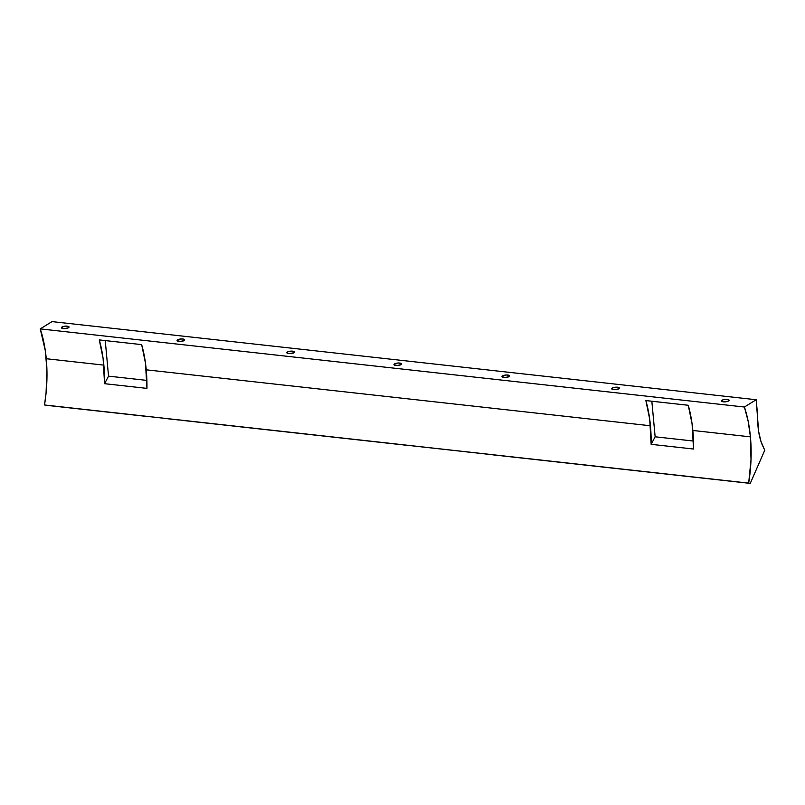 <?xml version="1.0" encoding="UTF-8"?>
<svg xmlns="http://www.w3.org/2000/svg" width="805" height="805" viewBox="0 0 805 805"><rect width="100%" height="100%" fill="white"/><g stroke="black" fill="none" stroke-linecap="round" stroke-linejoin="round"><path stroke-width="1.21" d="M61.965 327.011A3.814 1.228 174.7 0 1 66.191 326.106A3.814 1.228 174.7 0 1 69.029 327.021A3.814 1.228 174.7 0 1 68.485 327.736L68.666 326.558L65.789 326.106L62.961 326.568L61.432 327.746L64.662 328.631L68.485 327.736A3.814 1.228 174.7 0 1 64.269 328.641A3.814 1.228 174.7 0 1 61.422 327.726A3.814 1.228 174.7 0 1 61.965 327.011L62.086 328.329L61.965 327.011M177.613 339.841A3.814 1.228 174.7 0 1 181.839 338.935A3.814 1.228 174.7 0 1 184.677 339.851A3.814 1.228 174.7 0 1 184.134 340.565L184.315 339.388L182.161 338.935L178.619 339.398L177.08 340.575L180.31 341.461L184.134 340.565A3.814 1.228 174.7 0 1 179.918 341.471A3.814 1.228 174.7 0 1 177.08 340.555A3.814 1.228 174.7 0 1 177.613 339.841L177.744 341.159L177.613 339.841M287.375 352.016A3.814 1.228 174.7 0 1 291.591 351.111A3.814 1.228 174.7 0 1 294.429 352.026A3.814 1.228 174.7 0 1 293.895 352.741L294.077 351.574L291.199 351.121L287.818 351.785L286.832 352.751L289.347 353.647L293.895 352.741A3.814 1.228 174.7 0 1 289.669 353.647A3.814 1.228 174.7 0 1 286.832 352.731A3.814 1.228 174.7 0 1 287.375 352.016L287.496 353.335L287.375 352.016M394.52 363.91A3.814 1.228 174.7 0 1 398.737 362.995A3.814 1.228 174.7 0 1 401.574 363.91A3.814 1.228 174.7 0 1 401.041 364.625L401.222 363.458L398.344 363.005L395.517 363.468L393.977 364.645L397.217 365.53L401.041 364.625A3.814 1.228 174.7 0 1 396.815 365.54A3.814 1.228 174.7 0 1 393.977 364.625A3.814 1.228 174.7 0 1 394.52 363.91L394.641 365.218L394.52 363.91M502.531 375.895A3.814 1.228 174.7 0 1 506.758 374.989A3.814 1.228 174.7 0 1 509.595 375.895A3.814 1.228 174.7 0 1 509.052 376.609L509.233 375.442L506.355 374.989L503.528 375.452L501.988 376.629L505.228 377.515L509.052 376.609A3.814 1.228 174.7 0 1 504.826 377.525A3.814 1.228 174.7 0 1 501.988 376.609A3.814 1.228 174.7 0 1 502.531 375.895L502.652 377.203L502.531 375.895M612.283 388.07A3.814 1.228 174.7 0 1 616.509 387.165A3.814 1.228 174.7 0 1 619.347 388.08A3.814 1.228 174.7 0 1 618.804 388.795L618.985 387.618L616.107 387.165L613.279 387.628L611.75 388.805L614.98 389.69L618.804 388.795A3.814 1.228 174.7 0 1 614.587 389.701A3.814 1.228 174.7 0 1 611.74 388.785A3.814 1.228 174.7 0 1 612.283 388.07L612.404 389.389L612.283 388.07M722.035 400.246A3.814 1.228 174.7 0 1 726.261 399.34A3.814 1.228 174.7 0 1 729.099 400.256A3.814 1.228 174.7 0 1 728.555 400.971L728.736 399.793L726.583 399.34L723.041 399.813L721.501 400.981L724.731 401.866L728.555 400.971A3.814 1.228 174.7 0 1 724.339 401.876A3.814 1.228 174.7 0 1 721.501 400.96A3.814 1.228 174.7 0 1 722.035 400.246L722.166 401.564L722.035 400.246M750.421 436.853A97.626 49.991 -83.7 0 1 748.67 483.111L44.506 404.975A97.626 49.991 96.3 0 0 46.267 358.728L103.855 365.118A97.626 49.991 -83.7 0 1 104.559 383.683L146.943 388.382A97.626 49.991 96.3 0 0 146.238 369.817L650.45 425.765A97.626 49.991 -83.7 0 1 651.154 444.33L693.538 449.029A97.626 49.991 96.3 0 0 692.833 430.464L750.421 436.853L692.833 430.464A97.626 49.991 96.3 0 0 688.255 405.267L645.872 400.568A97.626 49.991 -83.7 0 1 650.45 425.765L146.238 369.817A97.626 49.991 96.3 0 0 141.66 344.621L99.277 339.921A97.626 49.991 -83.7 0 1 103.855 365.118L46.267 358.728A97.626 49.991 96.3 0 0 40.25 328.893L52.013 321.608L756.177 399.733L52.013 321.608L40.25 328.893L744.414 407.028L40.25 328.893L45.322 350.759L46.932 370.028L46.046 393.323L44.506 404.975L750.25 483.392L764.75 450.267L762.023 444.35A49.336 25.257 -83.7 0 1 757.706 416.255L756.177 399.733L744.414 407.028A97.626 49.991 -83.7 0 1 750.421 436.853L748.157 421.216L744.414 407.028L756.177 399.733L758.612 431.339L760.946 441.371L764.75 450.267L750.25 483.392L744.816 482.789L750.25 483.392L748.67 483.111L751.015 459.746L750.421 436.853M409.041 445.537L288.421 432.154L409.041 445.537M178.66 419.979L167.742 418.761L178.66 419.979M46.086 405.267L51.52 405.871L46.086 405.267M503.578 456.022L492.71 454.825L503.578 456.022M613.33 468.208L507.925 456.505L613.33 468.208M628.544 469.889L617.677 468.681L628.544 469.889M147.094 416.467L51.52 405.871L147.094 416.467M744.816 482.789L628.494 469.879L744.816 482.789M288.421 432.154L183.007 420.462L288.421 432.154M146.943 388.382L104.559 383.683L108.544 376.146L146.882 380.403L108.544 376.146L105.244 340.585L108.544 376.146L104.559 383.683L103.1 358.487L99.277 339.921L141.66 344.621L145.484 363.186L146.943 388.382M651.154 444.33L693.538 449.029L692.079 423.833L688.255 405.267L645.872 400.568L649.695 419.133L651.154 444.33L655.139 436.793L651.154 444.33M693.477 441.049L655.139 436.793L693.477 441.049M651.839 401.232L655.139 436.793L651.839 401.232"/></g></svg>
